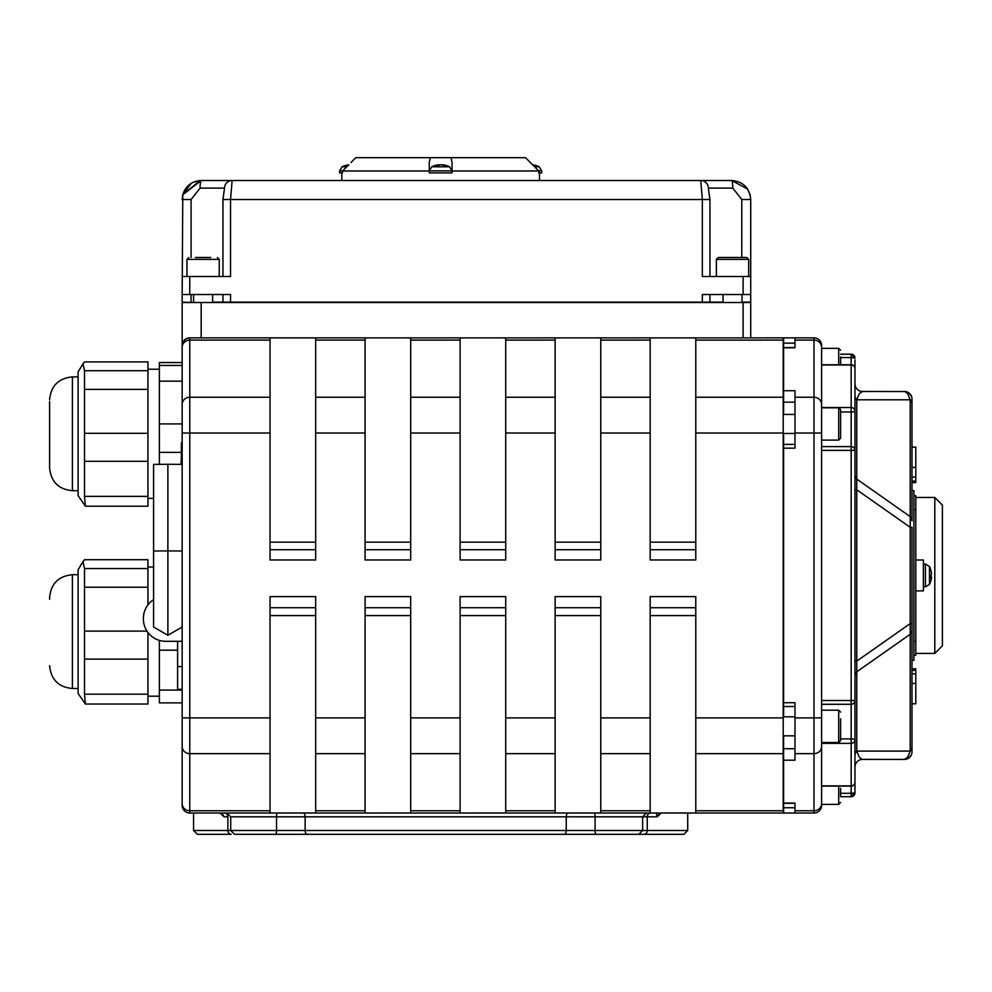 <?xml version="1.0" encoding="UTF-8"?>
<svg xmlns="http://www.w3.org/2000/svg" width="992" height="992" viewBox="0 0 992 992"><rect width="100%" height="100%" fill="white"/><g stroke="black" fill="none" stroke-linecap="round" stroke-linejoin="round"><path stroke-width="1.49" d="M783.593 444.664L783.593 716.832M783.593 735.841L783.593 813.018L813.998 813.018A7.601 7.601 0 0 0 821.599 805.417L821.599 345.476A7.601 7.601 0 0 0 813.998 337.875L783.593 337.875L783.593 414.445M783.593 433.454L783.593 444.379L794.989 444.379M783.593 803.309L794.989 803.309L794.989 807.736L783.593 807.736M783.593 343.145L794.989 343.145L794.989 347.572L783.593 347.572M794.989 337.875L794.989 347.795L783.593 347.795M783.593 390.712L794.989 390.712L794.989 448.173L783.593 448.173M783.593 702.708L794.989 702.708L794.989 760.182L783.593 760.182M840.608 354.194L851.173 354.194L840.608 354.231L851.173 354.194L851.173 357.579L854.968 358.025A3.807 3.807 180 0 0 851.173 354.231A3.807 3.807 0 0 1 854.968 357.988L854.968 358.025M851.173 364.994A3.807 3.584 0 0 1 854.968 368.578A3.807 3.807 0 0 0 851.173 364.771L851.173 411.953A3.807 0.843 0 0 0 854.968 411.11A3.807 3.584 180 0 0 851.173 407.526L821.599 407.526L821.599 364.994L851.173 364.994M854.968 782.316A3.807 3.584 180 0 1 851.173 785.887L851.173 786.11A3.807 3.807 0 0 0 854.968 782.316L854.968 700.513L851.173 700.513L851.173 704.283A3.807 3.77 -0 0 0 854.968 700.513L854.968 368.578M840.608 796.663L851.173 796.7A3.807 3.807 -0 0 0 854.968 792.893L851.173 793.302L851.173 796.663A3.807 3.807 -0 0 0 854.968 792.856L854.968 764.348M821.599 743.355L851.173 743.355A3.807 3.584 -0 0 0 854.968 739.784A3.807 0.843 0 0 0 851.173 738.928L840.608 738.928M840.608 411.953L851.173 411.953L851.173 446.611A3.807 3.77 180 0 1 854.968 450.38L851.173 450.38L851.173 446.611L821.599 446.611M821.599 785.887L851.173 785.887L851.173 704.283L821.599 704.283M854.968 777.815L854.968 791.12M904.394 759.413A7.601 7.601 0 0 0 911.995 751.812A7.601 7.601 0 0 1 904.394 759.413A7.601 7.601 0 0 0 911.995 751.812L911.995 746.827A7.601 6.646 0 0 1 910.21 751.105L856.753 751.105L856.753 399.788L859.283 393.675L862.581 391.468L904.878 391.518L907.68 393.675L910.21 399.788L910.21 751.105L907.68 757.206L904.394 759.413L862.085 759.376L859.283 757.206L856.753 751.105A7.601 6.646 0 0 0 854.968 755.371L854.968 767.014A7.601 7.601 0 0 1 862.581 759.413A7.601 7.601 0 0 0 854.968 767.014M854.968 359.774L854.968 373.079M838.699 786.11L838.699 804.388L821.599 804.388L821.599 805.417M184.066 340.442L186.434 338.644L189.77 337.875A7.601 7.601 0 0 0 182.168 345.476L182.168 805.417A7.601 7.601 0 0 0 189.77 813.018L270.047 813.018L270.047 596.614L315.667 596.614L315.667 813.018L365.081 813.018L365.081 596.614L410.688 596.614L410.688 813.018L460.102 813.018L460.102 596.614L505.722 596.614L505.722 813.018L555.136 813.018L555.136 596.614L600.755 596.614L600.755 813.018L650.169 813.018L650.169 596.614L695.776 596.614L695.776 813.018L783.209 813.018L783.209 810.774L695.776 810.774M220.1 813.018L224.068 816.813L221.886 813.018L224.068 816.813L227.875 816.813A3.807 3.274 90 0 0 224.601 813.018M182.168 805.417L182.168 773.351M201.178 337.875L201.178 302.523L182.168 302.523L182.168 345.476A7.601 7.601 0 0 1 189.77 337.875L315.667 337.875L270.047 337.9L270.047 397.246L189.77 397.246L189.77 337.875M182.168 433.008L189.77 433.008L189.77 397.246A7.601 7.155 0 0 0 182.168 404.401L182.168 345.476M656.196 813.018L657.225 816.813L659.506 813.018M226.92 813.018L230.727 816.813L657.225 816.813L661.193 813.018M783.593 803.086L794.989 803.086L794.989 813.018M695.776 753.647L783.209 753.647L783.209 717.886L695.776 717.886M182.168 717.886L189.77 717.886L189.77 433.008L270.047 433.008L270.047 559.972L315.667 559.972L315.667 433.008L365.081 433.008L365.081 559.972L410.688 559.972L410.688 433.008L460.102 433.008L460.102 559.972L505.722 559.972L505.722 433.008L555.136 433.008L555.136 559.972L600.755 559.972L600.755 433.008L650.169 433.008L650.169 559.972L695.776 559.972L695.776 433.008L783.209 433.008L783.209 717.886M695.776 813.018L650.169 813.018L695.776 812.981M600.755 813.018L555.136 813.018L600.755 812.981M505.722 813.018L460.102 813.018L505.722 812.981M410.688 813.018L365.081 813.018L410.688 812.981M315.667 813.018L270.047 813.018L315.667 812.981M365.081 433.008L365.081 337.875L315.667 337.875L315.667 433.008M460.102 433.008L460.102 337.875L365.081 337.9L410.688 337.875L410.688 433.008M555.136 433.008L555.136 337.875L460.102 337.9L505.722 337.875L505.722 433.008M650.169 433.008L650.169 337.875L555.136 337.9L600.755 337.875L600.755 433.008M695.776 340.12L783.209 340.12L783.209 337.875L650.169 337.9L695.776 337.875L695.776 433.008M270.047 433.008L270.047 397.246M911.995 683.438L915.79 683.438L915.79 673.841L911.995 673.841L911.995 747.212M911.995 482.571L915.79 482.571L911.995 482.608L911.995 490.569L913.892 490.569L913.892 660.325L911.995 660.325L911.995 668.831L915.79 668.831L915.79 674.771M637.224 834.309L683.922 834.309L687.716 830.502L647.255 830.502L647.255 816.813A3.807 3.174 90 0 1 650.43 813.018M291.549 834.309L242.457 834.309M244.069 834.309L237.224 834.309M197.371 834.309L231.148 834.309A3.807 3.274 -90 0 1 227.875 830.502L193.564 830.502L197.371 834.309M235.612 834.309L638.104 834.309M581.82 834.309L627.428 834.309M212.598 302.138L723.019 302.138M191.084 257.474L191.084 199.504L200.086 188.108A7.601 1.079 -90 0 1 201.178 180.507L182.776 194.754L182.168 294.537L230.541 294.537L230.541 302.138M702.336 302.138L702.336 294.537L750.708 294.537L750.708 199.504C749.568 187.959 743.231 181.623 731.712 180.507L700.736 180.507L702.336 199.504L702.336 276.483L743.107 276.483L743.107 294.537M224.539 188.133L222.952 199.504L230.541 199.504L230.541 276.483L182.168 276.483M182.168 294.537L182.168 302.138L193.564 302.523L193.589 294.537M742.028 302.138L750.708 302.138L750.708 294.537M750.708 337.875L750.708 302.523L743.107 302.523L743.107 337.875M201.178 302.523L743.107 302.523M854.968 792.893L854.968 792.893A3.807 3.807 -0 0 1 851.173 796.7L840.608 796.7L851.173 796.7L854.968 792.856M709.937 276.483L709.937 199.504L230.541 199.504L232.128 180.507L201.178 180.507L230.764 180.507M702.113 180.507L201.178 180.507C191.816 181.09 185.678 185.839 182.776 194.754L200.111 180.532M191.084 199.504L182.168 199.504L182.776 194.742L191.369 183.247M750.113 194.779L747.546 189.013L750.101 194.767L750.708 199.504L741.793 199.504L741.793 257.474M747.546 189.026L731.712 180.507A7.601 1.079 -90 0 1 732.79 188.108L741.793 199.504M750.708 276.483L743.107 276.483M911.995 746.827L911.995 629.982A7.601 6.646 0 0 1 910.21 634.26L856.753 671.82A7.601 6.646 0 0 0 854.968 676.098M911.995 660.325L911.995 623.571L910.21 623.571L856.753 661.131L854.968 661.131M911.995 623.571L911.995 527.322L910.21 527.322L856.753 489.763L854.968 489.763M911.995 490.569L911.995 520.899A7.601 6.646 0 0 0 910.21 516.634L856.753 479.074A7.601 6.646 -0 0 1 854.968 474.796M911.995 520.899L911.995 404.066A7.601 6.646 0 0 0 910.21 399.788L856.753 399.788A7.601 6.646 0 0 1 854.968 395.51M862.581 391.468A7.601 7.601 0 0 1 854.968 383.867L854.968 383.867A7.601 7.601 0 0 0 862.581 391.468A7.601 7.601 0 0 1 854.968 383.867L855.24 385.838M911.995 403.682L911.995 429.015M909.007 393.043A7.601 7.601 0 0 0 904.394 391.468A7.601 7.601 0 0 1 911.995 399.069A7.601 7.601 0 0 0 909.292 393.266M911.995 404.066L911.995 399.069M942.4 575.447L942.4 505.064L934.799 497.463L934.799 653.43L942.4 645.829L942.4 575.447M911.995 477.04L911.995 467.455L915.79 467.455L915.79 477.04L911.995 477.04M911.995 674.771L911.995 668.831M783.209 340.12L783.209 397.246L695.776 397.246M783.209 433.008L783.209 397.246M783.209 753.647L783.209 810.774M915.79 559.996L923.391 559.996L923.391 590.897L915.79 590.897M181.028 464.38L181.4 456.258M181.4 464.38L181.4 442.829L182.168 442.829M538.693 170.872L541.694 170.872L541.694 172.906L538.817 172.906L538.817 170.996L525.537 157.691L451.025 157.691L452.054 162.539L452.054 172.906L429.251 172.906L429.251 162.539L430.292 157.691L451.025 157.691M346.704 166.792L342.104 166.792A19.803 19.803 0 0 1 348.7 164.821L342.476 170.996L342.476 172.906L339.586 172.906L339.586 170.872L342.6 170.872M350.994 162.539L355.756 157.691L350.994 162.539M430.292 157.691L355.756 157.691M342.476 170.996L429.251 170.996M452.054 170.996L538.817 170.996M341.818 172.906L341.818 180.507M911.995 670.369L915.79 670.369M915.79 476.681L915.79 482.571M915.79 683.438L915.79 703.787L911.995 703.787M911.995 447.107L915.79 447.107L915.79 467.455M913.892 641.316L915.79 641.316L915.79 655.266L913.892 655.266M913.892 495.616L915.79 495.616L915.79 509.578L913.892 509.578L915.79 509.578L915.79 641.316M438.576 164.796L438.724 164.796A19.79 12.76 83.5 0 0 436.133 165.627L438.142 165.627A19.79 10.714 -84 0 1 440.436 164.796L441.465 164.796A19.79 15.029 82.3 0 1 444.639 165.627L446.127 165.627A19.79 16.542 -80.9 0 0 442.73 164.796L442.581 164.796M449.55 166.792L431.768 166.792L429.251 170.872L452.054 170.872L449.55 166.792A19.803 19.803 0 0 0 442.519 164.784M440.882 164.796L439.84 164.796A19.79 15.029 -82.3 0 0 438.91 164.957M532.952 165.168A19.79 15.029 82.3 0 1 534.279 165.627L535.767 165.627A19.79 16.542 -80.9 0 0 532.605 164.833M541.694 170.872L539.189 166.792L534.589 166.792M348.651 164.87A19.79 12.76 83.5 0 0 346.481 165.627L347.882 165.627M930.694 577.84L930.694 575.41A19.79 2.802 174.9 0 0 931.488 574.777L931.488 573.897A19.79 18.984 18 0 0 930.67 569.941L930.694 570.09M930.67 575.434L930.67 577.877A19.79 5.295 5.2 0 0 931.488 576.848L931.488 577.431A19.79 19.518 31.6 0 1 930.67 581.473L930.694 581.3M929.492 577.27L929.492 566.556L925.424 564.039L925.424 586.842L929.492 584.338L929.492 577.27M78.108 688.51L72.404 688.51L72.404 574.703C58.553 576.054 50.952 583.656 49.6 597.506L49.6 599.28M78.108 693.47L78.108 569.743L82.993 561.596L84.518 568.528L84.518 694.189L85.386 704.022L78.108 693.47M147.957 604.86L147.957 559.711L84.518 559.711L82.993 561.596M84.518 559.711L147.957 559.711M85.386 704.022L147.957 704.022L147.957 632.499M182.168 702.894L159.365 702.894L159.365 640.386M177.605 689.353L182.168 689.353L177.605 689.353L177.605 641.316M182.168 641.316L165.751 641.316A22.345 22.345 0 0 1 143.394 618.971L143.394 618.388A22.345 22.345 0 0 1 153.586 599.639M153.586 550.994L167.871 550.92L167.871 464.306L153.586 464.392L153.586 627.018L167.871 635.264L182.168 627.018L167.871 635.264L167.871 550.92L182.168 550.994M167.871 464.306L182.168 464.392M49.6 401.475L49.6 467.902L49.6 401.475M78.108 495.665L78.108 371.938L82.993 363.791L84.518 370.723L84.518 496.384L85.386 506.218L78.108 495.665M85.386 506.218L147.957 506.218L147.957 361.906L84.518 361.906L82.993 363.791M84.518 361.906L147.957 361.906M159.365 464.355L159.365 362.514L182.168 362.514M732.381 257.474L718.27 257.474L716.373 259.383L748.675 259.383L746.778 257.474L732.381 257.474M724.879 257.474L740.168 257.474M210.738 257.474L195.449 257.474M840.608 357.579L851.173 357.579L851.173 364.771L821.599 364.771L821.599 348.328L838.699 348.328L838.699 364.771M840.608 364.771L840.608 356.922M821.599 804.388L821.599 786.11L851.173 786.11L851.173 793.302L840.608 793.302M840.608 795.882L840.608 788.318M838.699 742.487L821.599 742.487L821.599 710.185L838.699 710.185L838.699 742.487L840.608 740.59L840.608 718.778M840.608 726.417L840.608 740.59M838.699 440.113L821.599 440.113L821.599 407.799L838.699 407.799L838.699 440.113L840.608 438.204L840.608 409.696L838.699 407.799M840.608 424.03L840.608 431.594M794.989 748.724L783.593 748.724M794.989 340.12L813.998 340.12L813.998 397.246L794.989 397.246M794.989 433.008L813.998 433.008L813.998 717.886L794.989 717.886M851.173 354.194A3.807 3.807 0 0 1 854.968 357.988L851.173 354.194M821.599 450.38L851.173 450.38L851.173 700.513L821.599 700.513M821.599 347.274A7.601 7.155 0 0 0 813.998 340.12L813.998 337.875A7.601 7.601 0 0 1 821.599 345.476M821.599 433.008L813.998 433.008L813.998 397.246A7.601 7.155 0 0 1 821.599 404.401M794.989 753.647L813.998 753.647L813.998 717.886L821.599 717.886M821.599 803.619A7.601 7.155 0 0 1 813.998 810.774L813.998 753.647A7.601 7.155 0 0 0 821.599 746.492M794.989 810.774L813.998 810.774L813.998 813.018M182.168 347.274A7.601 7.155 0 0 1 189.77 340.12L270.047 340.12M182.168 746.492A7.601 7.155 0 0 0 189.77 753.647L189.77 717.886L270.047 717.886M182.168 803.619A7.601 7.155 0 0 0 189.77 810.774L189.77 753.647L270.047 753.647M189.77 813.018L189.77 810.774L270.047 810.774M365.081 717.886L315.667 717.886M460.102 717.886L410.688 717.886M555.136 717.886L505.722 717.886M650.169 717.886L600.755 717.886M644.068 834.309A3.807 3.174 -90 0 0 647.255 830.502L276.52 830.502L276.52 816.813A3.807 0.781 90 0 1 277.289 813.018M307.222 834.309A3.807 2.083 -90 0 1 305.139 830.502L305.139 816.813A3.807 2.083 90 0 0 303.056 813.018M564.312 834.309A3.807 1.934 -90 0 0 566.246 830.502L566.246 816.813A3.807 1.934 90 0 1 568.18 813.018M596.043 834.309A3.807 0.955 -90 0 1 595.088 830.502L595.088 816.813A3.807 0.955 90 0 0 594.146 813.018M275.739 834.309A3.807 0.781 -90 0 0 276.52 830.502L227.875 830.502L227.875 816.813M189.77 294.537L189.77 276.483M191.084 302.138L191.084 294.537M783.593 402.169L794.989 402.169M224.614 187.017A7.601 7.601 -90 0 1 232.128 180.507M200.086 188.108L224.353 188.108M708.276 187.079A7.601 7.601 -90 0 0 700.749 180.507M708.524 188.108L732.79 188.108M650.169 607.712L695.776 607.712M650.169 615.598L695.776 615.598M555.136 607.712L600.755 607.712M555.136 615.598L600.755 615.598M460.102 607.712L505.722 607.712M460.102 615.598L505.722 615.598M365.081 607.712L410.688 607.712M365.081 615.598L410.688 615.598M270.047 607.712L315.667 607.712M270.047 615.598L315.667 615.598M315.667 542.153L270.047 542.153M270.047 549.729L315.667 549.729M410.688 542.153L365.081 542.153M365.081 549.729L410.688 549.729M505.722 542.153L460.102 542.153M460.102 549.729L505.722 549.729M600.755 542.153L555.136 542.153M555.136 549.729L600.755 549.729M695.776 542.153L650.169 542.153M650.169 549.729L695.776 549.729M315.667 340.12L365.081 340.12M365.081 397.246L315.667 397.246M410.688 340.12L460.102 340.12M460.102 397.246L410.688 397.246M505.722 340.12L555.136 340.12M555.136 397.246L505.722 397.246M600.755 340.12L650.169 340.12M650.169 810.774L600.755 810.774M555.136 810.774L505.722 810.774M460.102 810.774L410.688 810.774M365.081 810.774L315.667 810.774M315.667 753.647L365.081 753.647M410.688 753.647L460.102 753.647M505.722 753.647L555.136 753.647M600.755 753.647L650.169 753.647M650.169 397.246L600.755 397.246M911.995 481.083L915.79 481.083M931.488 576.848L930.694 576.786L931.488 576.823M147.957 568.528L84.518 568.528M147.957 587.202L84.518 587.202M146.977 631.11L84.518 631.11M147.957 659.11L84.518 659.11M147.957 694.189L84.518 694.189M177.605 650.182L159.365 650.182M182.168 690.085L159.365 690.085M182.168 666.55L177.605 666.55M78.108 490.705L72.404 490.705L72.404 376.898C58.553 378.25 50.952 385.851 49.6 399.702M147.957 370.723L84.518 370.723M147.957 389.397L84.518 389.397M147.957 433.306L84.518 433.306M147.957 461.292L84.518 461.292M147.957 496.384L84.518 496.384M182.168 362.576L159.365 362.576M182.168 365.44L159.365 365.44M182.168 381.151L159.365 381.151M182.168 423.919L159.365 423.919M181.4 452.377L159.365 452.377M188.84 257.474L186.942 259.383L219.244 259.383L217.347 257.474M783.593 706.515L794.989 706.515M638.836 834.309L642.63 830.502L642.63 816.813L646.437 813.018M230.727 816.813L230.727 830.502L234.521 834.309M193.564 813.018L193.564 830.502M222.94 302.138L222.94 294.537M709.937 302.138L709.937 294.537M222.94 199.504L222.94 276.483M182.776 194.742C185.69 185.839 191.816 181.09 201.178 180.507L193.155 182.292M708.338 188.133L709.937 199.504M911.326 395.994L909.019 393.043M909.019 757.851L911.326 754.9M915.79 653.43L934.799 653.43M915.79 497.463L934.799 497.463M539.474 180.507L539.474 172.906M687.716 813.018L687.716 830.502M438.241 165.602L436.244 165.602M445.991 165.602L444.515 165.602M438.799 164.784A19.803 19.803 0 0 0 431.768 166.792M429.251 170.872L429.251 172.906M452.054 170.872L452.054 172.906M535.63 165.602L534.155 165.602M539.189 166.792A19.803 19.803 0 0 0 532.592 164.821M348.576 165.602L346.58 165.602M339.586 170.872L342.104 166.792M929.492 566.556A19.803 19.803 0 0 1 930.67 569.42L930.694 569.582M929.492 584.338A19.803 19.803 0 0 0 930.67 581.473M925.424 564.039L923.391 564.039M925.424 586.842L923.391 586.842M72.404 688.51C58.553 687.158 50.952 679.557 49.6 665.706M78.108 574.703L72.404 574.703M153.586 567.027L147.957 567.027M159.365 696.186L147.957 696.186M153.586 627.018L167.871 635.264M72.404 490.705C58.553 489.354 50.952 481.752 49.6 467.902M78.108 376.898L72.404 376.898M159.365 369.222L147.957 369.222M153.586 498.381L147.957 498.381M723.019 294.537L723.019 302.523M742.028 294.537L742.028 302.523M716.373 259.383L716.373 276.483M748.675 259.383L748.675 276.483M212.598 294.537L212.598 302.523M186.942 259.383L186.942 276.483M219.244 259.383L219.244 276.483M838.699 348.328L840.608 350.226M838.699 804.388L840.608 802.491M794.989 716.832L783.209 716.832M794.989 735.841L783.209 735.841M838.699 710.185L840.608 712.082M794.989 414.445L783.209 414.445M794.989 433.454L783.209 433.454"/></g></svg>
